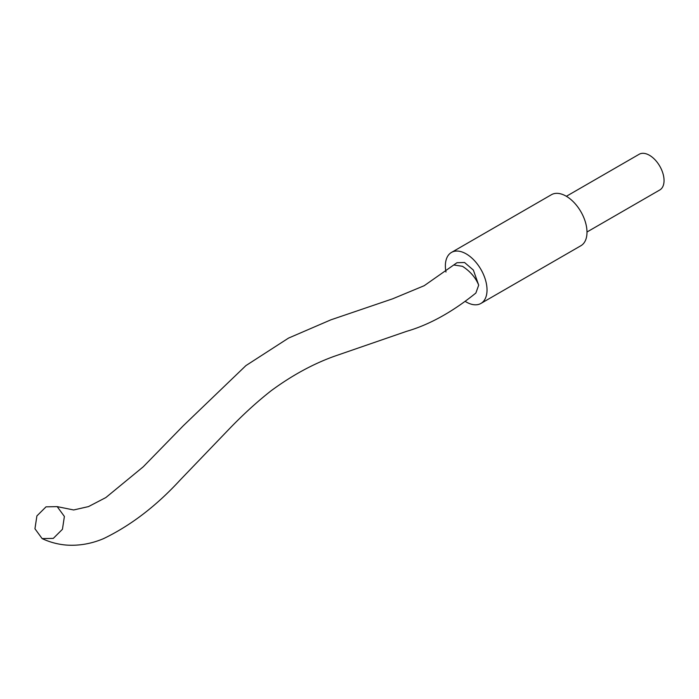 <?xml version="1.0" encoding="UTF-8"?>
<svg xmlns="http://www.w3.org/2000/svg" width="699" height="699" viewBox="0 0 699 699"><rect width="100%" height="100%" fill="white"/><g stroke="black" fill="none" stroke-linecap="round" stroke-linejoin="round"><path stroke-width="1.05" d="M57.196 506.626L73.657 509.964L88.502 506.592L105.837 497.566L143.216 466.827L183.243 425.796L245.926 365.594L288.556 338.08L330.924 319.819L392.716 298.788L424.206 285.699L456.963 262.719L464.564 262.509L473.372 270.094L478.693 285.148L475.87 293.038C452.367 312.016 429.3 324.773 406.652 331.317L334.471 356.228C313.169 363.873 292.112 375.337 271.308 390.619C257.407 401.506 243.479 414.184 229.534 428.636L180.193 479.986C156.305 505.971 130.765 525.517 103.574 538.623C91.22 543.857 78.629 545.998 65.802 545.028C57.44 544.25 49.55 542.101 42.132 538.597L34.95 528.767L36.898 515.923L46.029 506.836L57.196 506.626L64.387 516.456L62.438 529.3L53.307 538.387L42.132 538.597M465.517 301.575A29.454 17.003 -120 0 0 480.921 303.445A29.454 17.003 -120 0 0 487.028 289.954A29.454 17.003 -120 0 0 474.167 260.316A29.454 17.003 -120 0 0 451.475 252.426A29.454 17.003 -120 0 0 445.368 265.908A29.454 17.003 -120 0 0 445.979 272.025M480.921 303.445L580.895 245.725A29.454 17.003 -120 0 0 586.994 232.243A29.454 17.003 -120 0 0 574.132 202.605A29.454 17.003 -120 0 0 551.441 194.706L451.475 252.426M586.994 231.998L659.777 189.979A20.621 11.9 -120 0 0 664.05 180.534A20.621 11.9 -120 0 0 655.05 159.791A20.621 11.9 -120 0 0 639.166 154.269L566.373 196.288M454.132 265.026L462.476 266.31C470.278 271.378 475.687 277.66 478.693 285.148"/></g></svg>
